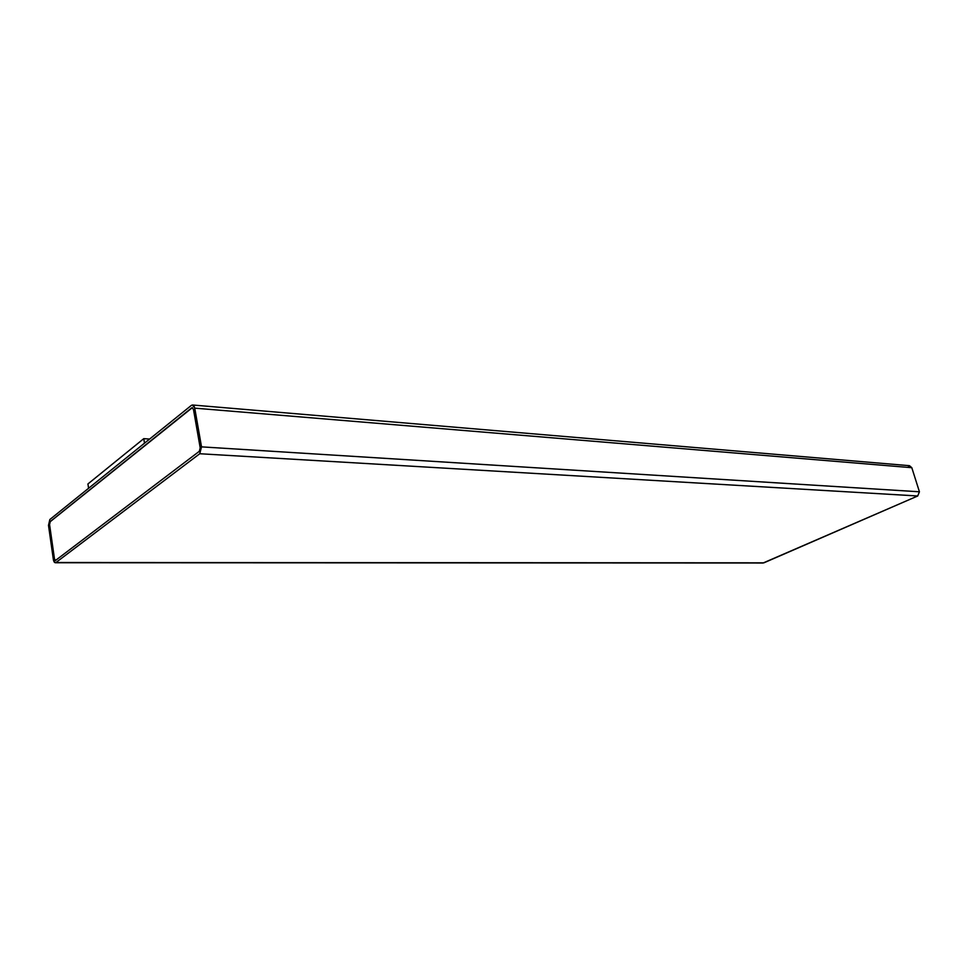 <?xml version="1.0" encoding="UTF-8"?>
<svg xmlns="http://www.w3.org/2000/svg" width="968" height="968" viewBox="0 0 968 968"><rect width="100%" height="100%" fill="white"/><g stroke="black" fill="none" stroke-linecap="round" stroke-linejoin="round"><path stroke-width="1.45" d="M49.84 519.526L191.301 405.435L192.523 404.999L194.737 408.145L201.525 446.865L199.747 453.738L55.975 562.493L55.285 562.747L53.385 559.673L48.497 525.346L49.84 519.526L48.497 525.346L53.385 559.673C53.881 562.166 54.74 563.11 55.975 562.493L763.897 562.832L55.975 562.493L199.747 453.738L917.725 495.979L199.747 453.738L201.525 446.865L919.431 491.792L201.525 446.865L194.737 408.145L911.808 467.701L194.737 408.145C194.06 405.386 192.91 404.491 191.301 405.435L49.84 519.526M55.297 562.747L763.123 563.001L917.725 495.979L919.431 491.792L911.808 467.701L909.472 465.681L192.523 404.999M55.382 560.448L54.365 558.911L55.66 560.327L199.323 451.306L200.207 447.869L193.431 409.186L191.724 407.831L50.142 521.655L49.465 524.571L54.365 558.911L49.465 524.571L50.142 521.655L192.39 407.625L50.251 521.655L49.574 524.571L54.474 558.911L55.382 560.448M908.214 465.911L911.808 467.701L919.431 491.792L917.725 495.979L763.897 562.832L762.348 562.832M55.66 560.327L54.365 558.911L49.465 524.571L50.142 521.655L191.724 407.831L193.431 409.186L200.207 447.869L199.323 451.306L55.66 560.327M88.584 488.271L87.931 483.952L88.584 488.271M144.498 443.187L143.76 438.661L87.931 483.952L143.76 438.661L144.498 443.187M149.629 439.036L143.76 438.661L149.629 439.036"/></g></svg>
